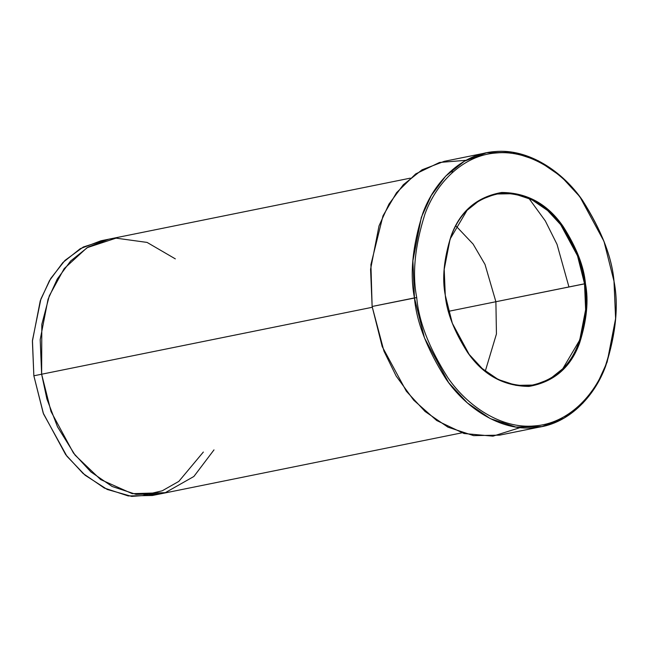<?xml version="1.0" encoding="UTF-8"?>
<svg xmlns="http://www.w3.org/2000/svg" width="648" height="648" viewBox="0 0 648 648"><rect width="100%" height="100%" fill="white"/><g stroke="black" fill="none" stroke-linecap="round" stroke-linejoin="round"><path stroke-width="0.97" d="M445.289 295.286C442.009 278.616 443.945 258.965 451.097 236.334C459.902 211.961 476.661 197.583 501.374 193.201C526.743 193.444 547.115 204.76 562.488 227.14C575.764 248.087 583.119 266.968 584.537 283.792L585.452 283.662C584.018 266.725 576.615 247.722 563.258 226.63C547.779 204.104 527.27 192.715 501.73 192.472C476.847 196.879 459.975 211.353 451.113 235.888C443.921 258.674 441.968 278.454 445.273 295.229L452.312 323.255L469.152 354.391L482.225 368.55L498.19 379.485L516.059 385.39L534.252 385.042L549.723 379.137L562.788 368.72L579.733 340.022L585.622 309.728L584.537 283.792L577.522 255.822L560.682 224.678L547.609 210.519L531.644 199.584L513.775 193.687L495.582 194.027L480.111 199.932L467.038 210.357L450.101 239.047L444.204 269.341L445.273 295.229C441.968 278.454 443.921 258.674 451.113 235.888C459.975 211.353 476.847 196.879 501.73 192.472C527.27 192.715 547.779 204.104 563.258 226.63C576.615 247.722 584.018 266.725 585.452 283.662C588.757 300.437 586.805 320.217 579.612 343.003C570.742 367.538 553.87 382.012 528.987 386.419C503.455 386.176 482.946 374.787 467.467 352.261C454.102 331.177 446.707 312.166 445.273 295.229C446.707 312.166 454.102 331.177 467.467 352.261C482.946 374.787 503.455 386.176 528.987 386.419C553.87 382.012 570.742 367.538 579.612 343.003C586.805 320.217 588.757 300.437 585.452 283.662L495.89 301.733L584.537 283.792C587.825 300.453 585.889 320.104 578.737 342.735C569.932 367.116 553.173 381.494 528.452 385.868C503.091 385.625 482.72 374.317 467.338 351.937C454.07 330.99 446.715 312.101 445.289 295.286M520.15 427.607L492.966 436.161L464.009 433.512L436.712 420.536L413.699 400.172L396.163 376.043L383.981 351.208L372.13 306.48L416.729 297.586C412.079 273.974 414.817 246.143 424.942 214.075C435.966 183.522 462.623 155.196 496.182 152.977C529.586 149.672 563.509 172.992 582.763 201.05C601.571 230.72 611.979 257.475 613.996 281.305C618.646 304.916 615.908 332.748 605.775 364.816C594.759 395.369 568.102 423.695 534.543 425.914C501.131 429.219 467.216 405.899 447.962 377.841C429.154 348.17 418.746 321.416 416.729 297.586L414.453 297.91C416.494 322.024 427.032 349.086 446.059 379.112C465.539 407.495 499.851 431.09 533.652 427.745C567.608 425.501 594.581 396.843 605.726 365.926C615.973 333.485 618.751 305.321 614.045 281.435L613.996 281.305C611.979 257.475 601.571 230.72 582.763 201.05C563.509 172.992 529.586 149.672 496.182 152.977C462.623 155.196 435.966 183.522 424.942 214.075C414.817 246.143 412.079 273.974 416.729 297.586C418.746 321.416 429.154 348.17 447.962 377.841C467.216 405.899 501.131 429.219 534.543 425.914C568.102 423.695 594.759 395.369 605.775 364.816C615.908 332.748 618.646 304.916 613.996 281.305L615.6 318.614L607.152 362.038L597.254 383.754L582.868 403.169L564.133 418.106L541.963 426.57L515.889 427.056L490.269 418.608L467.394 402.935L448.651 382.636L424.513 337.997L414.453 297.91L372.13 306.48L382.199 346.567L406.328 391.206L425.072 411.496L447.946 427.17L473.567 435.626L499.64 435.14L541.963 426.57M156.322 494.578L131.722 496.409L107.212 489.451L85.115 475.235L66.93 456.265L43.521 413.926L33.85 375.8L43.214 413.092L65.659 454.613L83.09 473.494L104.377 488.074L128.207 495.939L152.458 495.485L461.813 432.856M455.892 225.893L473.113 244.085L485.012 264.441L495.89 301.733L448.538 311.324L495.89 301.733L485.012 264.441L473.113 244.085L455.892 225.893M410.249 178.16L108.694 239.209L88.071 247.082L70.64 260.982L57.259 279.045L48.049 299.246L40.192 339.633L41.642 374.22L372.252 307.29L33.85 375.8L41.642 374.22L51.006 411.512L73.459 453.041L90.89 471.914L112.169 486.494L135.999 494.359L160.258 493.906M528.817 198.231L545.332 220.944L557.021 244.337L568.944 286.942M213.994 449.882L193.874 476.483L165.305 492.674L132.241 493.671L100.618 479.56L75.128 455.204L57.486 426.789L46.907 398.99L41.642 374.22L41.82 324.348L49.313 295.796L64.184 268.604L87.026 247.706L116.049 238.148L147.08 242.417L175.325 258.868M41.642 374.22L40.192 339.633L48.049 299.246L57.259 279.045L70.64 260.982L88.071 247.091L108.694 239.217L100.902 240.789L80.279 248.662L62.848 262.562L49.467 280.625L40.257 300.826L32.4 341.213L33.85 375.8L32.449 340.362L40.913 298.979L50.747 278.462L64.954 260.415L83.317 247.001L104.806 240.125M203.351 452.037L178.824 481.391L162.292 490.763L143.856 495.161M486.535 152.774L512.609 152.288L538.229 160.736L561.103 176.41L579.847 196.709L603.976 241.34L614.045 281.435C612.004 257.321 601.466 230.259 582.439 200.232C562.958 171.85 528.647 148.254 494.845 151.592C460.89 153.843 433.917 182.501 422.771 213.419C412.517 245.859 409.747 274.023 414.453 297.91L412.898 260.731L421.338 217.307L431.244 195.591L445.63 176.175L464.365 161.239L486.535 152.774L444.212 161.344L422.042 169.808L403.307 184.745L388.921 204.161L379.023 225.877L370.575 269.293L372.13 306.48L370.915 264.578L382.992 215.825L396.56 192.675L415.684 173.915L439.522 162.462L466.025 160.299M485.295 371.126L496.441 333.971L495.89 301.733L496.441 333.971L485.295 371.126M449.785 172.06L453.252 171.761M500.612 423.095L503.917 422.026"/></g></svg>
